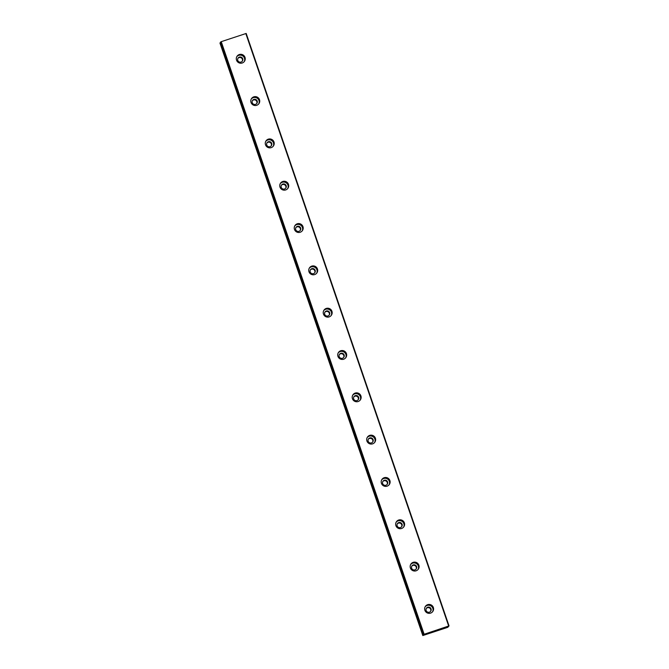<?xml version="1.0" encoding="UTF-8"?>
<svg xmlns="http://www.w3.org/2000/svg" width="669" height="669" viewBox="0 0 669 669"><rect width="100%" height="100%" fill="white"/><g stroke="black" fill="none" stroke-linecap="round" stroke-linejoin="round"><path stroke-width="1" d="M431.062 608.882A2.617 2.592 -146.6 0 1 428.26 612.277A2.617 2.592 -146.6 0 1 426.404 608.255A2.617 2.592 -146.6 0 1 431.062 608.882M426.237 608.539A2.617 2.592 -146.6 0 1 430.577 611.399M242.705 58.755A2.617 2.592 -146.6 0 1 239.912 62.15A2.617 2.592 -146.6 0 1 238.047 58.128A2.617 2.592 -146.6 0 1 242.705 58.755M237.888 58.404A2.617 2.592 -146.6 0 1 242.228 61.272M257.197 101.069A2.617 2.592 -146.6 0 1 254.396 104.464A2.617 2.592 -146.6 0 1 252.539 100.442A2.617 2.592 -146.6 0 1 257.197 101.069M252.38 100.726A2.617 2.592 -146.6 0 1 256.712 103.586M271.681 143.383A2.617 2.592 -146.6 0 1 268.888 146.779A2.617 2.592 -146.6 0 1 267.023 142.765A2.617 2.592 -146.6 0 1 271.681 143.383M266.864 143.041A2.617 2.592 -146.6 0 1 271.204 145.909M286.173 185.706A2.617 2.592 -146.6 0 1 283.38 189.101A2.617 2.592 -146.6 0 1 281.515 185.079A2.617 2.592 -146.6 0 1 286.173 185.706M281.356 185.363A2.617 2.592 -146.6 0 1 285.696 188.223M300.657 228.02A2.617 2.592 -146.6 0 1 297.864 231.415A2.617 2.592 -146.6 0 1 296.007 227.401A2.617 2.592 -146.6 0 1 300.657 228.02M295.84 227.677A2.617 2.592 -146.6 0 1 300.18 230.537M315.149 270.343A2.617 2.592 -146.6 0 1 312.356 273.738A2.617 2.592 -146.6 0 1 310.491 269.716A2.617 2.592 -146.6 0 1 315.149 270.343M310.332 269.992A2.617 2.592 -146.6 0 1 314.673 272.86M329.641 312.657A2.617 2.592 -146.6 0 1 326.84 316.052A2.617 2.592 -146.6 0 1 324.983 312.03A2.617 2.592 -146.6 0 1 329.641 312.657M324.816 312.314A2.617 2.592 -146.6 0 1 329.156 315.174M344.125 354.971A2.617 2.592 -146.6 0 1 341.332 358.367A2.617 2.592 -146.6 0 1 339.467 354.353A2.617 2.592 -146.6 0 1 344.125 354.971M339.308 354.629A2.617 2.592 -146.6 0 1 343.649 357.497M358.617 397.294A2.617 2.592 -146.6 0 1 355.816 400.689A2.617 2.592 -146.6 0 1 353.96 396.667A2.617 2.592 -146.6 0 1 358.617 397.294M353.801 396.951A2.617 2.592 -146.6 0 1 358.132 399.811M373.101 439.608A2.617 2.592 -146.6 0 1 370.308 443.003A2.617 2.592 -146.6 0 1 368.443 438.989A2.617 2.592 -146.6 0 1 373.101 439.608M368.284 439.265A2.617 2.592 -146.6 0 1 372.625 442.134M387.594 481.931A2.617 2.592 -146.6 0 1 384.8 485.326A2.617 2.592 -146.6 0 1 382.936 481.304A2.617 2.592 -146.6 0 1 387.594 481.931M382.777 481.58A2.617 2.592 -146.6 0 1 387.117 484.448M402.077 524.245A2.617 2.592 -146.6 0 1 399.284 527.64A2.617 2.592 -146.6 0 1 397.428 523.618A2.617 2.592 -146.6 0 1 402.077 524.245M397.261 523.902A2.617 2.592 -146.6 0 1 401.601 526.762M416.57 566.568A2.617 2.592 -146.6 0 1 413.777 569.963A2.617 2.592 -146.6 0 1 411.912 565.941A2.617 2.592 -146.6 0 1 416.57 566.568M411.753 566.217A2.617 2.592 -146.6 0 1 416.093 569.085M449.033 625.9L447.762 627.33L422.808 635.55L424.188 634.363L423.527 634.463L220.686 42.013L221.238 41.67L246.192 33.45L449.033 625.9L423.527 634.463L220.686 42.013M424.882 610.295A4.491 4.44 33.4 0 0 432.868 611.366A4.491 4.44 33.4 0 0 429.674 604.475A4.491 4.44 33.4 0 0 424.882 610.295M432.575 611.759A4.491 4.44 33.4 0 0 425.124 606.833M236.533 60.168A4.491 4.44 33.4 0 0 244.519 61.239A4.491 4.44 33.4 0 0 241.325 54.348A4.491 4.44 33.4 0 0 236.533 60.168M244.227 61.623A4.491 4.44 33.4 0 0 236.776 56.706M251.017 102.482A4.491 4.44 33.4 0 0 259.003 103.553A4.491 4.44 33.4 0 0 255.809 96.662A4.491 4.44 33.4 0 0 251.017 102.482M258.719 103.946A4.491 4.44 33.4 0 0 251.268 99.029M265.509 144.797A4.491 4.44 33.4 0 0 273.496 145.875A4.491 4.44 33.4 0 0 270.301 138.976A4.491 4.44 33.4 0 0 265.509 144.797M273.203 146.26A4.491 4.44 33.4 0 0 265.752 141.343M280.002 187.119A4.491 4.44 33.4 0 0 287.979 188.19A4.491 4.44 33.4 0 0 284.793 181.299A4.491 4.44 33.4 0 0 280.002 187.119M287.695 188.574A4.491 4.44 33.4 0 0 280.244 183.657M294.485 229.434A4.491 4.44 33.4 0 0 302.472 230.504A4.491 4.44 33.4 0 0 299.277 223.613A4.491 4.44 33.4 0 0 294.485 229.434M302.179 230.897A4.491 4.44 33.4 0 0 294.728 225.98M308.978 271.756A4.491 4.44 33.4 0 0 316.955 272.827A4.491 4.44 33.4 0 0 313.769 265.936A4.491 4.44 33.4 0 0 308.978 271.756M316.671 273.211A4.491 4.44 33.4 0 0 309.22 268.294M323.462 314.07A4.491 4.44 33.4 0 0 331.448 315.141A4.491 4.44 33.4 0 0 328.253 308.25A4.491 4.44 33.4 0 0 323.462 314.07M331.155 315.534A4.491 4.44 33.4 0 0 323.704 310.617M337.954 356.385A4.491 4.44 33.4 0 0 345.94 357.463A4.491 4.44 33.4 0 0 342.745 350.564A4.491 4.44 33.4 0 0 337.954 356.385M345.647 357.848A4.491 4.44 33.4 0 0 338.196 352.931M352.438 398.707A4.491 4.44 33.4 0 0 360.424 399.778A4.491 4.44 33.4 0 0 357.229 392.887A4.491 4.44 33.4 0 0 352.438 398.707M360.139 400.162A4.491 4.44 33.4 0 0 352.688 395.245M366.93 441.022A4.491 4.44 33.4 0 0 374.916 442.092A4.491 4.44 33.4 0 0 371.721 435.201A4.491 4.44 33.4 0 0 366.93 441.022M374.623 442.485A4.491 4.44 33.4 0 0 367.172 437.568M381.422 483.344A4.491 4.44 33.4 0 0 389.4 484.415A4.491 4.44 33.4 0 0 386.214 477.524A4.491 4.44 33.4 0 0 381.422 483.344M389.115 484.799A4.491 4.44 33.4 0 0 381.664 479.882M395.906 525.658A4.491 4.44 33.4 0 0 403.892 526.729A4.491 4.44 33.4 0 0 400.698 519.838A4.491 4.44 33.4 0 0 395.906 525.658M403.599 527.122A4.491 4.44 33.4 0 0 396.148 522.205M410.398 567.981A4.491 4.44 33.4 0 0 418.376 569.051A4.491 4.44 33.4 0 0 415.19 562.152A4.491 4.44 33.4 0 0 410.398 567.981M418.092 569.436A4.491 4.44 33.4 0 0 410.641 564.519M423.41 634.756L220.452 42.364L219.967 43.1L422.808 635.55M245.807 33.534L448.648 625.983M424.079 634.12L221.238 41.67M423.619 634.312L220.778 41.863M220.452 42.364L423.293 634.814"/></g></svg>
